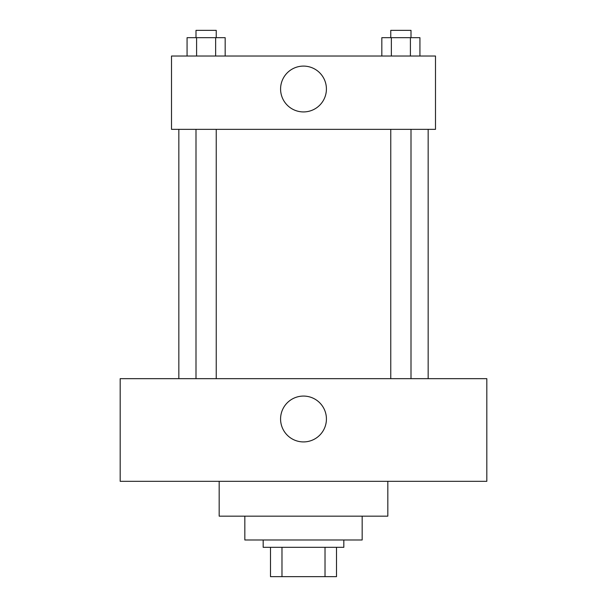<?xml version="1.0" encoding="UTF-8"?>
<svg xmlns="http://www.w3.org/2000/svg" width="607" height="607" viewBox="0 0 607 607"><rect width="100%" height="100%" fill="white"/><g stroke="black" fill="none" stroke-linecap="round" stroke-linejoin="round"><path stroke-width="0.91" d="M325.018 547.317L325.018 576.65L270.502 576.65L270.502 547.317M325.018 576.65L336.498 576.65L336.498 547.317L336.498 576.65M343.828 539.987L343.828 547.317L263.172 547.317L263.172 539.987M281.982 547.317L281.982 576.65M362.167 516.155L362.167 539.987L244.833 539.987L244.833 516.155M387.827 481.321L387.827 516.155L219.173 516.155L219.173 481.321M486.822 481.321L120.178 481.321L120.178 378.662L486.822 378.662L486.822 481.321M303.5 396.075A22.914 22.914 0 0 1 323.349 430.454A22.914 22.914 0 0 1 283.651 430.454A22.914 22.914 0 0 1 303.5 396.075M428.163 129.344L428.163 378.662M390.764 378.662L390.764 129.344M216.236 129.344L216.236 378.662M435.492 129.344L171.508 129.344L171.508 56.019L435.492 56.019L435.492 129.344M326.414 89.017A22.914 22.914 0 0 1 292.043 108.858A22.914 22.914 0 0 1 292.043 69.168A22.914 22.914 0 0 1 326.414 89.017M419.93 56.019L419.93 37.68L381.826 37.68L381.826 56.019M410.408 37.68L410.408 56.019M391.356 37.68L391.356 56.019M390.764 37.68L390.764 30.35L411 30.35L411 37.68M225.174 56.019L225.174 37.68L187.07 37.68L187.07 56.019M215.644 37.68L215.644 56.019M196.592 37.68L196.592 56.019M196 37.68L196 30.35L216.236 30.35L216.236 37.68M178.837 129.344L178.837 378.662M411 378.662L411 129.344M196 129.344L196 378.662"/></g></svg>
